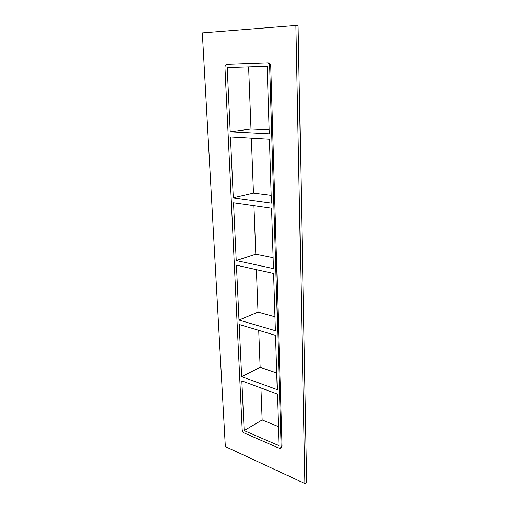 <?xml version="1.0" encoding="UTF-8"?>
<svg xmlns="http://www.w3.org/2000/svg" width="509" height="509" viewBox="0 0 509 509"><rect width="100%" height="100%" fill="white"/><g stroke="black" fill="none" stroke-linecap="round" stroke-linejoin="round"><path stroke-width="0.76" d="M269.439 139.288L230.45 136.997L233.294 197.861L271.424 203.104L269.439 139.288M230.208 131.812L269.267 133.842L267.161 66.291L227.205 67.557L230.208 131.812L251.001 129.019L269.146 129.871M271.583 208.251L233.523 202.779L236.221 260.525L273.467 268.637L271.583 208.251M233.294 197.861L253.463 193.153L271.189 195.424M273.619 273.518L236.437 265.195L239.001 320.053L275.401 330.742L273.619 273.518M236.221 260.525L255.804 254.093L273.123 257.63M241.648 376.673L277.24 389.671L275.547 335.367L239.211 324.494L241.648 376.673L260.15 367.288L276.718 373.008M239.001 320.053L258.031 312.068L274.968 316.751M258.731 330.335L260.15 367.288M256.402 269.662L258.031 312.068M253.946 205.719L255.804 254.093M248.615 66.876L251.001 129.019M251.357 138.225L253.463 193.153M244.167 430.589L278.983 445.668L277.373 394.061L241.845 380.897L244.167 430.589L262.167 419.95L278.391 426.606M260.939 387.973L262.167 419.95M295.901 25.45L298.089 25.507L306.692 482.239L304.916 483.55L225.328 446.571L202.308 32.907L295.901 25.45L304.916 483.55M281.42 447.551L282.062 446.011L270.756 66.164C270.546 64.077 269.675 62.951 268.154 62.792L227.052 64.274C225.697 64.522 224.997 65.642 224.953 67.633L242.189 429.736C242.379 431.25 243.073 432.338 244.275 433.006L279.059 448.174L280.51 448.149L281.42 447.551M268.154 62.792L267.06 62.83C268.58 62.989 269.452 64.115 269.668 66.208L270.756 66.164M282.062 446.011L281.153 446.603L269.668 66.208M281.153 446.603L280.51 448.149"/></g></svg>
